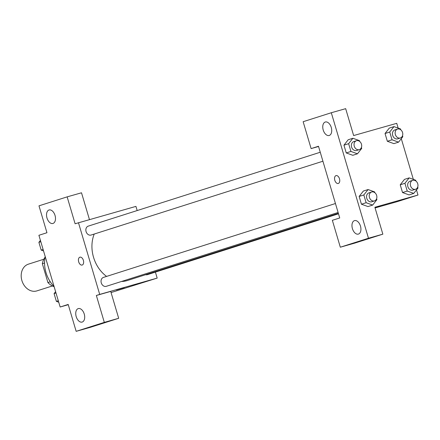 <?xml version="1.0" encoding="UTF-8"?>
<svg xmlns="http://www.w3.org/2000/svg" width="440" height="440" viewBox="0 0 440 440"><rect width="100%" height="100%" fill="white"/><g stroke="black" fill="none" stroke-linecap="round" stroke-linejoin="round"><path stroke-width="0.66" d="M28.688 264.072A14.025 11.198 72.3 0 0 28.413 264.154A14.025 11.198 72.3 0 0 22 280.913A14.025 11.198 72.3 0 0 36.927 290.879L52.355 285.967M53.565 286.539L54.005 286.402L53.565 286.539A18.101 14.454 72.3 0 1 47.927 282.574L42.339 263.709A18.101 14.454 72.3 0 1 44.935 257.406L45.029 257.378M44.556 262.999L42.339 263.709M50.309 281.815L47.927 282.574M45.194 256.526A28.05 22.401 72.3 0 0 54.06 286.457M68.272 304.7L60.148 307.005L38.907 235.29L46.948 232.727L38.984 205.838L67.144 196.867L75.108 223.762L135.933 206.388L137.17 210.556M155.403 272.107L157.179 278.102L111.067 292.562M116.474 289.977L124.317 287.656M60.148 307.005L68.195 304.442L76.159 331.337L90.53 327.261L118.684 318.291L110.721 291.401L96.355 295.477L99.704 294.409L78.463 222.695M157.179 278.102L99.704 294.409M78.232 308.605A7.013 4.219 -105.8 0 0 76.18 316.547A7.013 4.219 -105.8 0 0 82.137 322.075A7.013 4.219 -105.8 0 0 84.282 314.177A7.013 4.219 -105.8 0 0 78.309 308.583A7.013 4.219 -105.8 0 0 78.232 308.605M118.684 318.291L104.319 322.372L96.355 295.477M76.159 331.337L104.319 322.372M67.144 196.867L81.51 192.792L89.447 219.577M49.022 209.996A7.013 4.219 -105.8 0 0 46.97 217.938A7.013 4.219 -105.8 0 0 52.927 223.465A7.013 4.219 -105.8 0 0 55.072 215.567A7.013 4.219 -105.8 0 0 49.099 209.974A7.013 4.219 -105.8 0 0 49.022 209.996M83.386 260.365A4.092 2.464 74.2 0 1 82.154 265.051A4.092 2.464 74.2 0 1 78.667 261.784A4.092 2.464 74.2 0 1 79.921 257.18A4.092 2.464 74.2 0 1 83.386 260.365M79.921 257.175A4.092 2.464 -105.8 0 0 78.672 261.784A4.092 2.464 -105.8 0 0 82.154 265.051M103.538 277.382A4.675 3.735 72.3 0 0 103.45 277.409A4.675 3.735 72.3 0 0 101.293 282.942A4.675 3.735 72.3 0 0 106.194 286.347A4.675 3.735 72.3 0 0 106.288 286.319L338.107 212.493M88.352 226.105A4.675 3.735 72.3 0 0 88.259 226.132A4.675 3.735 72.3 0 0 86.103 231.666A4.675 3.735 72.3 0 0 91.009 235.07A4.675 3.735 72.3 0 0 91.097 235.043L322.916 161.216M145.656 274.703A4.675 3.735 72.3 0 0 147.29 274.692A4.675 3.735 72.3 0 0 147.378 274.665L338.492 213.796M121.517 281.468A31.603 25.234 72.3 0 0 126.797 280.698A31.603 25.234 72.3 0 0 127.408 280.511L338.355 213.334M94.221 234.047A31.603 25.234 72.3 0 0 106.596 276.408M318.483 146.251L339.73 217.965L332.354 220.314L340.318 247.209L368.478 238.238L331.304 112.739L303.144 121.71L311.113 148.599L318.483 146.251M416.477 189.948L417.984 195.041L397.199 201.663L375.078 207.939M336.039 175.61A4.092 2.464 -105.8 0 0 335.995 175.626A4.092 2.464 74.2 0 1 336.034 175.61A4.092 2.464 74.2 0 1 339.52 178.877A4.092 2.464 74.2 0 1 338.267 183.48A4.092 2.464 74.2 0 1 334.796 180.257A4.092 2.464 74.2 0 1 335.99 175.626A4.092 2.464 -105.8 0 0 334.796 180.257A4.092 2.464 -105.8 0 0 338.272 183.48M354.459 220.632A7.013 4.219 74.2 0 1 354.536 220.611A7.013 4.219 74.2 0 1 360.509 226.204A7.013 4.219 74.2 0 1 358.364 234.102A7.013 4.219 74.2 0 1 352.407 228.575A7.013 4.219 74.2 0 1 354.459 220.632M325.248 122.023A7.013 4.219 74.2 0 1 325.325 122.001A7.013 4.219 74.2 0 1 331.304 127.595A7.013 4.219 74.2 0 1 329.153 135.493A7.013 4.219 74.2 0 1 323.202 129.965A7.013 4.219 74.2 0 1 325.248 122.023M331.304 112.739L345.67 108.663L353.639 135.559L396.743 123.327L398.161 128.123M318.555 146.487L311.113 148.599M340.318 247.209L354.69 243.133L382.85 234.163L374.88 207.273L417.984 195.041M382.85 234.163L368.478 238.238M367.994 206.564L361.438 204.215L359.139 196.449L363.368 191.031M417.709 187.022L418 188.007L413.76 193.413L407.226 191.065L402.529 192.555L400.23 184.795L404.465 179.377L400.23 184.795L402.529 192.555L409.084 194.904M393.899 143.627L387.343 141.279L385.044 133.518L389.274 128.101M361.427 147.4L361.719 148.385L357.478 153.797L352.792 155.298L346.247 152.939L343.948 145.173L348.183 139.755L343.948 145.173L346.247 152.939L350.944 151.443L348.639 143.682L352.88 138.27L359.42 140.624L359.661 141.438M401.291 138.672L413.353 179.399M379.654 206.36L375.023 207.752L379.654 206.36M374.99 207.642L380.435 206.09M402.518 135.746L402.809 136.73L398.574 142.142L392.035 139.788L389.736 132.022L393.976 126.61L400.51 128.964L400.752 129.778M394.944 129.894A4.675 3.735 72.3 0 0 394.856 129.921A4.675 3.735 72.3 0 0 392.716 135.509A4.675 3.735 72.3 0 0 397.694 138.831L400.373 137.979A4.675 3.735 72.3 0 0 402.529 132.446A4.675 3.735 72.3 0 0 397.628 129.041A4.675 3.735 72.3 0 0 397.535 129.069A4.675 3.735 72.3 0 0 395.401 134.657A4.675 3.735 72.3 0 0 400.373 137.979M398.574 142.142L393.877 143.632M392.035 139.788L387.343 141.279L385.044 133.518L389.279 128.106L393.976 126.61M389.736 132.022L385.044 133.518M407.226 191.065L404.927 183.299L409.161 177.887L415.701 180.24L415.943 181.055M410.135 181.17A4.675 3.735 72.3 0 0 410.042 181.198A4.675 3.735 72.3 0 0 407.908 186.786A4.675 3.735 72.3 0 0 412.88 190.108L415.564 189.255A4.675 3.735 72.3 0 0 417.72 183.722A4.675 3.735 72.3 0 0 412.814 180.318A4.675 3.735 72.3 0 0 412.726 180.345A4.675 3.735 72.3 0 0 410.586 185.933A4.675 3.735 72.3 0 0 415.564 189.255M413.76 193.413L409.068 194.909M404.927 183.299L400.23 184.795M409.161 177.887L404.47 179.382M357.478 153.797L350.944 151.443M353.854 141.554A4.675 3.735 72.3 0 0 353.76 141.581A4.675 3.735 72.3 0 0 351.62 147.169A4.675 3.735 72.3 0 0 356.598 150.491L359.282 149.633A4.675 3.735 72.3 0 0 361.438 144.106A4.675 3.735 72.3 0 0 356.532 140.696A4.675 3.735 72.3 0 0 356.444 140.723A4.675 3.735 72.3 0 0 354.305 146.311A4.675 3.735 72.3 0 0 359.282 149.633M348.639 143.682L343.948 145.173M352.88 138.27L348.189 139.766M376.613 198.677L376.904 199.661L372.669 205.073L366.13 202.719L363.831 194.959L368.071 189.547L374.605 191.901L374.847 192.715M369.039 192.83A4.675 3.735 72.3 0 0 368.951 192.858A4.675 3.735 72.3 0 0 366.812 198.446A4.675 3.735 72.3 0 0 371.789 201.768L374.468 200.91A4.675 3.735 72.3 0 0 376.624 195.382A4.675 3.735 72.3 0 0 371.723 191.972A4.675 3.735 72.3 0 0 371.63 192A4.675 3.735 72.3 0 0 369.495 197.588A4.675 3.735 72.3 0 0 374.468 200.91M372.669 205.073L367.978 206.569M366.13 202.719L361.438 204.215L359.139 196.449L363.374 191.043L368.071 189.547M363.831 194.959L359.139 196.449M43.538 250.938L41.19 250.091L38.891 242.33L40.414 240.383M43.109 249.48L41.19 250.091M40.81 241.72L38.891 242.33M58.729 302.214L56.381 301.367L54.082 293.607L55.6 291.659M58.294 300.757L56.381 301.367M55.996 292.996L54.082 293.607M28.413 264.154L43.846 259.237M335.451 203.522L103.45 277.409M320.26 152.246L88.259 226.132M397.535 129.069L394.856 129.921M412.726 180.345L410.042 181.198M356.444 140.723L353.76 141.581M371.63 192L368.951 192.858"/></g></svg>
